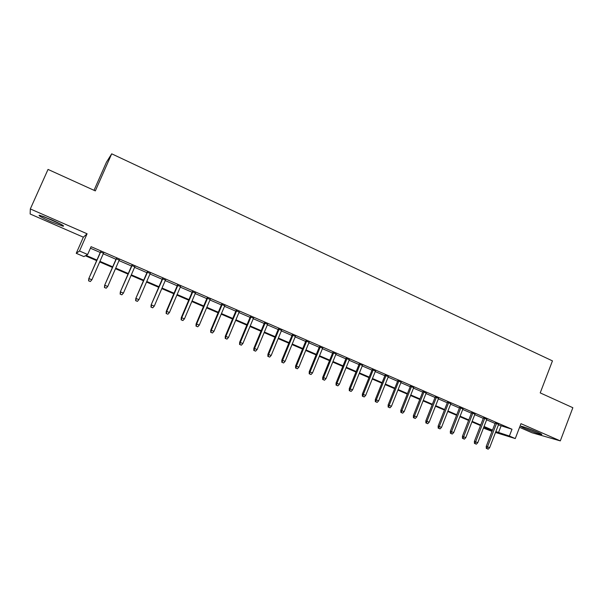 <?xml version="1.0" encoding="UTF-8"?>
<svg xmlns="http://www.w3.org/2000/svg" width="603" height="603" viewBox="0 0 603 603"><rect width="100%" height="100%" fill="white"/><g stroke="black" fill="none" stroke-linecap="round" stroke-linejoin="round"><path stroke-width="0.9" d="M51.006 221.685L62.998 226.208C65.079 226.306 61.302 224.173 51.662 219.824L39.579 215.256C37.559 215.203 41.366 217.351 51.006 221.685M525.567 428.763C532.69 431.778 537.966 433.7 541.404 434.529C542.572 434.642 541.177 433.828 537.22 432.065C530.029 429.027 524.731 427.097 521.324 426.276C520.148 426.17 521.565 426.999 525.567 428.763M96.676 260.639L85.347 255.77L83.877 256.592L76.242 253.313L79.513 250.991L87.654 254.496L86.063 255.378L96.932 260.051M94.023 190.307L106.437 162.215L111.706 153.818L95.327 190.902L48.029 169.42L30.323 208.94L30.15 213.997L83.342 237.183L76.242 253.313M519.575 427.331L532.027 432.758L560.308 440.891L520.969 423.675L515.271 438.569L495.508 432.457M492.018 431.379L483.44 428.062L492.259 430.761M111.706 153.818L552.454 360.88L540.213 392.892L572.85 407.711L560.308 440.891M103.49 253.252L100.482 251.948M119.236 260.074L116.206 258.762M134.808 266.82L131.763 265.501M150.207 273.491L147.147 272.172M165.441 280.094L162.365 278.759M180.508 286.621L177.418 285.287M195.41 293.081L192.304 291.731M210.153 299.472L207.033 298.116M224.738 305.789L221.603 304.432M239.165 312.045L236.014 310.681M253.441 318.226L250.283 316.854M267.574 324.346L264.393 322.974M281.548 330.406L278.36 329.027M295.38 336.399L292.184 335.012M309.068 342.331L305.857 340.936M322.62 348.202L319.394 346.808M336.029 354.014L332.796 352.612M349.295 359.765L346.054 358.355M362.433 365.456L359.177 364.046M375.435 371.086L372.172 369.677M388.309 376.664L385.038 375.247M401.055 382.189L397.776 380.764M413.673 387.654L410.379 386.229M426.163 393.066L422.869 391.641M438.532 398.432L435.23 396.993M450.78 403.739L447.464 402.299M462.908 408.992L459.584 407.553M474.915 414.193L471.591 412.754M486.809 419.349L483.478 417.902M498.417 424.911L512 429.246L91.083 246.68L87.654 254.496M90.412 248.21L100.249 252.469M103.256 253.773L115.98 259.282M119.01 260.594L131.537 266.021M134.582 267.34L146.921 272.684M149.981 274.011L162.139 279.272M165.222 280.606L177.199 285.792M180.289 287.134L192.086 292.244M195.191 293.586L206.814 298.621M209.934 299.977L221.391 304.937M224.527 306.294L235.803 311.178M238.954 312.542L250.072 317.359M253.237 318.723L264.189 323.472M267.363 324.844L278.156 329.517M281.345 330.896L291.98 335.502M295.176 336.889L305.661 341.426M308.872 342.821L319.198 347.29M322.417 348.692L332.592 353.094M335.826 354.496L345.858 358.838M349.099 360.247L358.989 364.529M362.237 365.938L371.983 370.152M375.247 371.569L384.85 375.729M388.121 377.146L397.581 381.239M400.867 382.664L410.191 386.704M413.485 388.128L422.68 392.108M425.982 393.54L435.042 397.467M438.351 398.9L447.283 402.766M450.599 404.198L459.403 408.02M462.727 409.452L471.41 413.213M474.742 414.66L483.297 418.361M486.636 419.809L495.071 423.464M498.591 424.452L495.251 423.005M83.342 237.183L87.088 233.783L30.323 208.94M87.088 233.783L79.513 250.991M512 429.246L509.392 436.037L515.271 438.569M492.304 430.625L483.855 426.992M480.508 425.56L471.93 421.874M468.599 420.442L459.901 416.703M456.569 415.271L447.743 411.48M444.426 410.055L435.472 406.211M432.163 404.786L423.08 400.882M419.771 399.465L410.56 395.508M407.266 394.091L397.92 390.073M394.626 388.656L385.144 384.586M381.865 383.176L372.247 379.038M368.976 377.636L359.215 373.445M355.951 372.043L346.047 367.785M342.798 366.39L332.75 362.071M329.509 360.677L319.311 356.298M316.078 354.911L305.736 350.464M302.518 349.084L292.018 344.569M288.807 343.19L278.149 338.615M274.953 337.243L264.144 332.592M260.963 331.228L249.981 326.509M246.815 325.145L235.675 320.359M232.517 319.01L221.211 314.148M218.075 312.799L206.595 307.869M203.467 306.528L191.822 301.523M188.709 300.181L176.883 295.101M173.785 293.767L161.785 288.611M158.702 287.292L146.514 282.053M143.446 280.734L131.077 275.42M128.032 274.109L115.467 268.712M112.437 267.408L99.691 261.936M495.854 431.552L509.392 436.037M99.947 261.348L112.693 266.827M115.723 268.131L128.281 273.528M131.333 274.84L143.702 280.154M146.763 281.473L158.951 286.711M162.034 288.038L174.033 293.194M177.131 294.528L188.95 299.608M192.063 300.95L203.708 305.955M206.837 307.296L218.309 312.233M221.452 313.583L232.758 318.444M235.916 319.801L247.049 324.587M250.222 325.952L261.189 330.67M264.378 332.034L275.187 336.685M278.382 338.057L289.033 342.64M292.244 344.019L302.744 348.526M305.962 349.913L316.304 354.36M319.537 355.747L329.728 360.134M332.969 361.521L343.017 365.848M346.265 367.242L356.169 371.501M359.433 372.903L369.194 377.094M372.458 378.503L382.083 382.641M385.362 384.051L394.844 388.121M398.131 389.538L407.477 393.555M410.771 394.973L419.982 398.93M423.291 400.354L432.366 404.259M435.683 405.683L444.63 409.527M447.954 410.96L456.773 414.751M460.104 416.183L468.802 419.922M472.134 421.354L480.712 425.04M484.051 426.479L492.508 430.112M501.025 426.042L498.47 432.675M495.334 422.786L486.229 446.386L487.495 446.823L496.563 423.314M487.005 448.685L488.189 449.182L487.005 448.685L487.495 446.823L489.621 447.72L498.673 424.233M486.229 446.386L486.304 448.436M488.189 449.182L489.621 447.72M536.632 431.816L526.472 427.844M525.251 427.421L537.823 432.336M59.697 223.592L43.537 216.515M42.338 216.093L60.813 224.173M483.561 417.683L474.38 441.381L475.624 441.811L484.767 418.203M475.141 443.68L476.332 444.185L475.141 443.68L475.624 441.811L477.764 442.715L486.9 419.123M474.38 441.381L474.448 443.439M476.332 444.185L477.764 442.715M471.674 412.527L462.418 436.331L463.632 436.745L472.85 413.04M463.157 438.63L464.355 439.142L463.157 438.63L463.632 436.745L465.795 437.665L475.006 413.975M462.418 436.331L462.478 438.396M464.355 439.142L465.795 437.665M459.674 407.327L450.335 431.235L451.526 431.635L460.82 407.824M451.052 433.534L452.265 434.047L451.052 433.534L451.526 431.635L453.712 432.562L462.998 408.766M450.335 431.235L450.388 433.308M452.265 434.047L453.712 432.562M447.554 402.073L438.14 426.087L439.301 426.472L448.67 402.555M438.833 428.386L440.054 428.899L438.833 428.386L439.301 426.472L441.509 427.406L450.871 403.513M438.14 426.087L438.185 428.16M440.054 428.899L441.509 427.406M435.313 396.766L425.824 420.886L426.947 421.263L436.406 397.241M426.487 423.185L427.731 423.705L426.487 423.185L426.947 421.263L429.185 422.206L438.622 398.206M425.824 420.886L425.861 422.967M427.731 423.705L429.185 422.206M422.959 391.415L413.379 415.633L414.48 415.995L424.015 391.875M414.02 417.932L415.279 418.459L414.02 417.932L414.48 415.995L416.733 416.952L426.253 392.839M413.379 415.633L413.409 417.728M415.279 418.459L416.733 416.952M410.47 386.003L400.814 410.326L401.884 410.681L411.502 386.448M401.432 412.625L402.698 413.161L401.432 412.625L401.884 410.681L404.161 411.638L413.764 387.428M400.814 410.326L400.837 412.429M402.698 413.161L404.161 411.638M397.867 380.538L388.128 404.967L389.161 405.306L398.862 380.968M388.716 407.266L389.998 407.809L388.716 407.266L389.161 405.306L391.46 406.279L401.146 381.963M388.128 404.967L388.144 407.078M389.998 407.809L391.46 406.279M385.129 375.021L375.307 399.563L376.31 399.879L386.093 375.435M375.873 401.854L377.161 402.397L375.873 401.854L376.31 399.879L378.639 400.867L388.4 376.438M375.307 399.563L375.315 401.673M377.161 402.397L378.639 400.867M372.27 369.443L362.358 394.091L363.33 394.4L373.197 369.85M362.9 396.39L364.204 396.94L362.9 396.39L363.33 394.4L365.682 395.395L375.533 370.86M362.358 394.091L362.358 396.216M364.204 396.94L365.682 395.395M359.275 363.813L349.28 388.573L350.222 388.867L360.172 364.204M349.793 390.865L351.112 391.422L349.793 390.865L350.222 388.867L352.589 389.87L362.531 365.222M349.28 388.573L349.273 390.699M351.112 391.422L352.589 389.87M346.145 358.122L336.067 382.995L336.971 383.274L347.011 358.499M336.549 385.287L337.884 385.852L336.549 385.287L336.971 383.274L339.368 384.284L349.393 359.531M336.067 382.995L336.052 385.129M337.884 385.852L339.368 384.284M332.886 352.378L322.718 377.357L323.585 377.621L333.715 352.732M323.178 379.649L324.52 380.222L323.178 379.649L323.585 377.621L326.004 378.646L336.12 353.78M322.718 377.357L322.688 379.498M324.52 380.222L326.004 378.646M319.492 346.567L309.233 371.667L310.063 371.915L320.283 346.913M309.656 373.958L311.02 374.531L309.656 373.958L310.063 371.915L312.512 372.948L322.711 347.969M309.233 371.667L309.196 373.815M311.02 374.531L312.512 372.948M305.955 340.703L295.606 365.908L296.405 366.142L306.716 341.034M296.005 368.199L297.377 368.78L296.005 368.199L296.405 366.142L298.869 367.189L309.166 342.097M295.606 365.908L295.56 368.071M297.377 368.78L298.869 367.189M292.282 334.778L281.835 360.097L282.596 360.315L292.998 335.087M282.204 362.388L283.591 362.976L282.204 362.388L282.596 360.315L285.091 361.37L295.478 336.165M281.835 360.097L281.782 362.267M283.591 362.976L285.091 361.37M278.458 328.786L267.92 354.225L268.644 354.428L279.144 329.08M268.26 356.509L269.662 357.104L268.26 356.509L268.644 354.428L271.169 355.491L281.646 330.165M267.92 354.225L267.86 356.396M269.662 357.104L271.169 355.491M264.491 322.733L253.855 348.293L254.541 348.474L265.139 323.012M254.165 350.577L255.582 351.172L254.165 350.577L254.541 348.474L257.097 349.552L267.672 324.113M253.855 348.293L253.788 350.471M255.582 351.172L257.097 349.552M250.381 316.62L239.647 342.293L240.296 342.459L250.984 316.877M239.926 344.577L241.358 345.18L239.926 344.577L240.296 342.459L242.873 343.544L253.546 317.985M239.647 342.293L239.564 344.479M241.358 345.18L242.873 343.544M236.12 310.432L225.288 336.225L225.891 336.376L236.685 310.681M225.53 338.509L226.977 339.12L225.53 338.509L225.891 336.376L228.499 337.476L239.27 311.796M225.288 336.225L225.198 338.426M226.977 339.12L228.499 337.476M221.7 304.191L210.771 330.097L211.336 330.233L222.228 304.417M210.982 332.381L212.444 332.992L210.982 332.381L211.336 330.233L213.967 331.341L224.836 305.548M210.771 330.097L210.673 332.306M212.444 332.992L213.967 331.341M207.131 297.874L196.103 323.909L196.623 324.015L207.613 298.078M196.276 326.185L197.754 326.803L196.276 326.185L196.623 324.015L199.284 325.138L210.259 299.224M196.103 323.909L195.99 326.117M197.754 326.803L199.284 325.138M192.41 291.49L181.269 317.645L181.752 317.736L192.839 291.679M181.413 319.922L182.905 320.547L181.413 319.922L181.752 317.736L184.443 318.874L195.515 292.839M181.269 317.645L181.149 319.861M182.905 320.547L184.443 318.874M177.523 285.038L166.277 311.314L166.714 311.389L177.908 285.204M166.383 313.59L167.898 314.223L166.383 313.59L166.714 311.389L169.435 312.535L180.614 286.38M166.277 311.314L166.142 313.545M167.898 314.223L169.435 312.535M162.471 278.511L151.127 304.914L162.818 278.661M151.195 307.183L152.717 307.832L151.195 307.183L151.511 304.975L154.262 306.136L165.546 279.845M151.127 304.914L150.976 307.153M152.717 307.832L154.262 306.136M147.253 271.923L135.803 298.447L147.554 272.051M135.833 300.716L137.378 301.364L135.833 300.716L136.142 298.485L138.924 299.653L150.313 273.242M135.803 298.447L135.645 300.693M137.378 301.364L138.924 299.653M131.869 265.252L120.306 291.912L132.125 265.365M120.299 294.166L121.859 294.829L120.299 294.166L120.6 291.92L123.411 293.111L134.914 266.571M120.306 291.912L120.14 294.158M121.859 294.829L123.411 293.111M116.319 258.514L104.643 285.294L116.522 258.597M104.598 287.556L106.173 288.219L104.598 287.556L104.892 285.287L107.733 286.485L119.341 259.825M104.643 285.294L104.462 287.556M106.173 288.219L107.733 286.485M100.588 251.692L88.799 278.609L100.746 251.76M88.716 280.862L90.314 281.533L88.716 280.862L89.003 278.578L91.875 279.792L103.595 252.996M88.799 278.609L88.603 280.87M90.314 281.533L91.875 279.792"/></g></svg>
